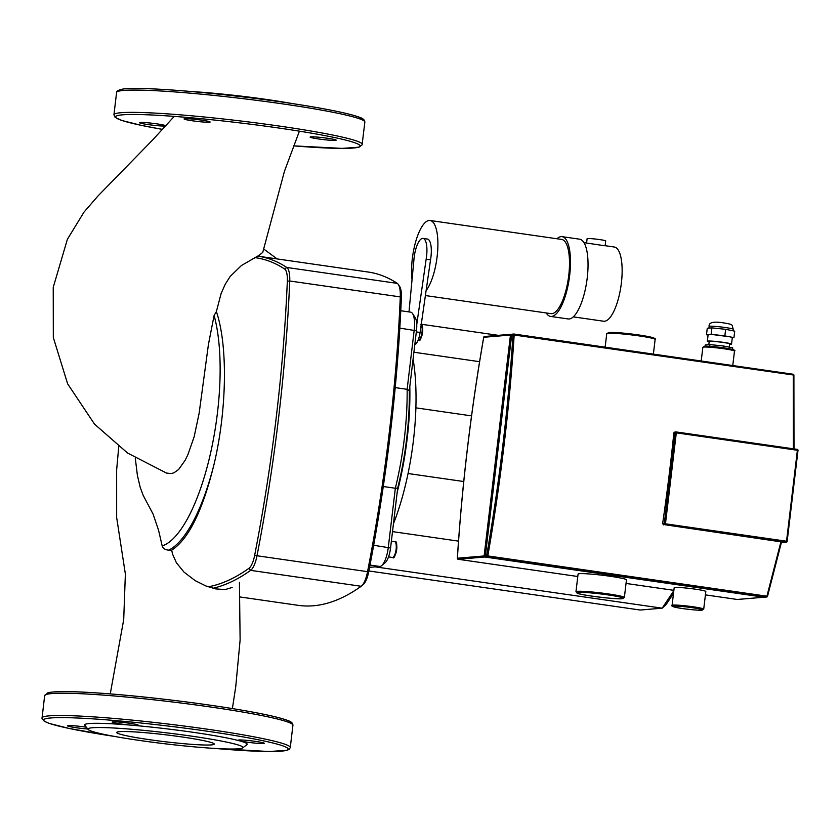 <?xml version="1.0" encoding="UTF-8"?>
<svg xmlns="http://www.w3.org/2000/svg" width="840" height="840" viewBox="0 0 840 840"><rect width="100%" height="100%" fill="white"/><g stroke="black" fill="none" stroke-linecap="round" stroke-linejoin="round"><path stroke-width="1.26" d="M174.227 116.392L152.922 139.681L98.059 195.878L83.989 212.132L67.379 239.316L53.235 287.354L53.319 337.533L67.63 383.828L94.511 424.116L127.575 453.033L166.509 473.067L171.087 473.582L173.975 472.805L178.626 469.497L185.147 460.288L187.929 454.598L194.166 436.727L199.122 413.354L208.435 344.411L214.095 315.494L216.374 311.598C228.134 345.786 226.758 411.327 213.959 464.656C202.545 510.93 188.465 539.427 171.696 550.148L172.547 554.117L176.39 562.737L184.002 572.103L195.174 580.639L205.863 585.952L215.806 588.913L225.131 589.575L232.155 587.475M171.696 550.148L168.756 550.126C165.218 549.885 163.034 548.489 162.194 545.948L158.529 530.103L153.09 514.091L143.252 495.516L140.228 487.463L137.393 475.398L135.261 457.968M216.374 311.598L221.099 293.57L225.288 284.151L230.202 276.402L241.427 265.524L259.413 255.129L262.773 252.326L284.466 171.234L299.407 131.155M212.951 588.273A618.965 200.876 -81.8 0 0 250.625 570.36A18.743 6.08 -81.8 0 0 256.946 556.038A618.965 200.876 -81.8 0 0 289.737 280.991A18.743 6.08 -81.8 0 0 286.744 267.456A618.965 200.876 -81.8 0 0 257.775 256.137L368.319 272.055A618.965 200.876 98.2 0 1 397.288 283.374A18.743 6.08 98.2 0 1 398.318 284.456A18.743 6.08 98.2 0 1 400.281 296.909A618.965 200.876 98.2 0 1 367.49 571.956A18.743 6.08 98.2 0 1 361.494 586.026A18.743 6.08 98.2 0 1 361.179 586.278A618.965 200.876 98.2 0 1 298.231 605.346L240.366 597.02M363.006 584.735A16.863 5.471 -81.8 0 0 363.3 584.504A16.863 5.471 -81.8 0 0 368.687 571.841A617.085 200.267 -81.8 0 0 401.383 297.633A16.863 5.471 -81.8 0 0 399.62 286.419L398.318 284.456M254.688 257.597A617.085 200.267 98.2 0 1 284.634 269.02A16.863 5.471 98.2 0 1 287.332 281.201A617.085 200.267 98.2 0 1 254.636 555.419A16.863 5.471 98.2 0 1 248.955 568.302A617.085 200.267 98.2 0 1 208.194 586.824M413.081 359.069A128.058 41.559 98.2 0 1 415.884 407.852A128.058 41.559 98.2 0 1 408.051 473.519A128.058 41.559 98.2 0 1 393.445 523.772M409.805 386.589A135.555 43.995 98.2 0 1 397.205 492.198L397.688 488.156A134.012 43.491 -81.8 0 0 409.322 390.631L416.451 330.792A14.994 4.862 -81.8 0 0 415.149 317.51L412.556 313.582A18.743 6.08 98.2 0 1 414.183 330.183L407.138 389.319A137.76 44.709 98.2 0 1 395.336 488.25L397.688 488.156M673.501 593.418L665.795 605.01L662.172 608.181L640.227 610.04L368.865 570.958M673.827 590.667L662.172 608.181L375.218 566.864M383.281 486.518L395.336 488.25L388.29 547.386A18.743 6.08 98.2 0 1 381.644 565.625L385.235 562.59A14.994 4.862 -81.8 0 0 390.558 547.995L397.205 492.198M409.322 390.631L407.138 389.319L395.22 387.608M400.774 310.737L410.655 312.155A18.743 6.08 98.2 0 1 412.556 313.582M381.644 565.625A18.743 6.08 98.2 0 1 379.869 566.475L369.558 567.336M421.27 324.24L498.309 335.339M413.899 352.233L479.588 361.694M415.884 407.852L471.544 415.874M408.051 473.519L463.733 481.53M392.511 531.615L458.504 541.128M605.136 245.7L605.714 240.933A9.366 0.662 -173.2 0 0 598.017 239.358A9.366 0.662 -173.2 0 0 587.633 238.56A9.366 0.662 -173.2 0 0 587.097 238.718L586.593 243.033M556.93 238.76A40.299 13.072 98.2 0 1 561.089 236.628A40.299 13.072 98.2 0 1 562.075 236.66A40.299 13.072 98.2 0 1 569.478 276.917A40.299 13.072 98.2 0 1 551.575 316.459A40.299 13.072 98.2 0 1 550.589 316.428A40.299 13.072 98.2 0 1 546.242 312.963M550.589 316.428L568.134 318.959A40.299 13.072 -81.8 0 0 569.121 318.98A40.299 13.072 -81.8 0 0 587.034 279.437A40.299 13.072 -81.8 0 0 579.621 239.19L562.075 236.66M425.397 295.554L550.988 313.645A37.485 12.17 -81.8 0 0 551.901 313.667A37.485 12.17 -81.8 0 0 568.565 276.885A37.485 12.17 -81.8 0 0 561.676 239.442L430.08 220.49A37.485 12.17 -81.8 0 0 429.156 220.469A37.485 12.17 -81.8 0 0 415.769 241.395A37.485 12.17 -81.8 0 0 412.031 279.783M573.29 316.858L603.635 321.227A37.485 12.17 -81.8 0 0 604.548 321.248A37.485 12.17 -81.8 0 0 621.201 284.466A37.485 12.17 -81.8 0 0 614.313 247.023L605.147 245.7M414.792 344.736A13.115 4.263 -81.8 0 0 420.094 332.451L426.111 290.608A37.485 12.17 -81.8 0 0 437.745 249.679A37.485 12.17 -81.8 0 0 430.08 220.49M408.996 311.923L413.879 260.232A18.743 6.08 98.2 0 1 423.014 238.413A18.743 6.08 98.2 0 1 426.153 259.192L430.542 259.822L426.111 290.608M426.153 259.192L416.735 324.629M423.014 238.413L427.403 239.043A18.743 6.08 98.2 0 1 430.542 259.822M604.632 245.732L583.968 242.655M291.984 103.52A78.057 5.523 -173.2 0 0 191.783 91.57M201.432 120.11A13.115 0.924 6.8 0 1 210.126 122.031A13.115 0.924 6.8 0 1 192.749 120.834A13.115 0.924 6.8 0 1 184.065 118.923A13.115 0.924 6.8 0 1 201.432 120.11M140.249 122.462A13.115 0.924 6.8 0 1 154.78 123.575A13.115 0.924 6.8 0 1 165.553 125.79A13.115 0.924 6.8 0 1 164.808 126A13.115 0.924 6.8 0 1 150.266 124.887A13.115 0.924 6.8 0 1 139.503 122.682A13.115 0.924 6.8 0 1 140.249 122.462M335.433 140.396A13.115 0.924 6.8 0 1 320.901 139.282A13.115 0.924 6.8 0 1 310.128 137.078A13.115 0.924 6.8 0 1 310.873 136.857A13.115 0.924 6.8 0 1 325.416 137.97A13.115 0.924 6.8 0 1 336.179 140.175A13.115 0.924 6.8 0 1 335.433 140.396M242.75 747.884L246.908 744.639A81.805 5.785 -173.2 0 0 182.826 730.874A81.805 5.785 -173.2 0 0 89.334 723.534A81.805 5.785 -173.2 0 0 84.84 725.308L88.116 729.446A78.057 5.523 -173.2 0 0 154.77 742.518A78.057 5.523 -173.2 0 0 238.56 748.808A78.057 5.523 -173.2 0 0 242.75 747.884A78.057 5.523 -173.2 0 0 181.608 734.748A78.057 5.523 -173.2 0 0 92.4 727.755A78.057 5.523 -173.2 0 0 88.116 729.446M119.511 731.661A49.109 3.476 -173.2 0 0 116.718 732.47A49.109 3.476 -173.2 0 0 157.028 740.723A49.109 3.476 -173.2 0 0 211.449 744.901A49.109 3.476 -173.2 0 0 214.242 744.093A49.109 3.476 -173.2 0 0 173.922 735.84A49.109 3.476 -173.2 0 0 119.511 731.661M129.518 723.24A13.115 0.924 -173.2 0 0 112.151 722.053A13.115 0.924 -173.2 0 0 120.834 723.975A13.115 0.924 -173.2 0 0 138.201 725.162A13.115 0.924 -173.2 0 0 129.518 723.24M86.342 727.209A13.115 0.924 -173.2 0 0 68.323 725.602A13.115 0.924 -173.2 0 0 67.578 725.812A13.115 0.924 -173.2 0 0 74.371 727.45A13.115 0.924 -173.2 0 0 87.759 728.994M263.519 743.537A13.115 0.924 -173.2 0 0 264.264 743.316A13.115 0.924 -173.2 0 0 253.491 741.111A13.115 0.924 -173.2 0 0 238.948 739.998A13.115 0.924 -173.2 0 0 238.203 740.208A13.115 0.924 -173.2 0 0 248.976 742.413A13.115 0.924 -173.2 0 0 263.519 743.537M729.288 347.161L729.677 343.928A10.311 0.724 -173.2 0 0 722.851 342.416A10.311 0.724 -173.2 0 0 709.202 341.481L708.824 344.673M711.134 334.373L711.911 327.873L707.259 328.262L706.482 334.761L711.134 334.373L729.414 336.735A12.18 0.861 -173.2 0 0 724.248 335.864A12.18 0.861 -173.2 0 0 718 335.087A12.18 0.861 -173.2 0 0 708.813 334.562A12.18 0.861 -173.2 0 0 708.12 334.761L707.343 341.26A12.18 0.861 -173.2 0 0 709.149 341.943M729.624 344.379A12.18 0.861 -173.2 0 0 731.535 344.148A12.18 0.861 -173.2 0 0 723.471 342.363A12.18 0.861 -173.2 0 0 707.343 341.26M711.911 327.873L725.645 329.312L724.868 335.811M731.535 344.148L732.312 337.649A12.18 0.861 -173.2 0 0 729.414 336.735L733.95 337.649L732.291 337.796M725.645 329.312L734.727 331.159L733.95 337.649M708.078 335.087L706.482 334.761M732.543 349.482L732.732 347.865L723.65 346.028L709.926 344.579L705.264 344.967L705.117 346.217M723.44 347.812L723.65 346.028M709.706 346.343L709.926 344.579M578.077 574.087A24.36 1.722 6.8 0 1 579.453 573.678A24.36 1.722 6.8 0 1 606.459 575.757A24.36 1.722 6.8 0 1 626.462 579.852L624.361 597.492A24.36 1.722 6.8 0 0 604.359 593.387A24.36 1.722 6.8 0 0 577.353 591.318A24.36 1.722 6.8 0 0 575.967 591.717L578.077 574.087M674.184 587.716A15.929 1.124 6.8 0 1 675.087 587.454A15.929 1.124 6.8 0 1 692.738 588.808A15.929 1.124 6.8 0 1 705.821 591.486L703.721 609.126A15.929 1.124 6.8 0 0 690.638 606.449A15.929 1.124 6.8 0 0 672.987 605.094A15.929 1.124 6.8 0 0 672.074 605.356L674.184 587.716M781.473 541.978L780.906 541.832L781.473 541.978L767.519 596.348L766.51 596.999A0.935 0.882 85.2 0 0 767.476 596.337A0.935 0.935 0 0 1 766.7 596.999L765.419 597.114A0.935 0.882 -94.8 0 1 765.219 597.103L765.177 597.103A0.935 0.935 0 0 0 765.419 597.114A0.935 0.882 -94.8 0 0 765.597 597.072M793.842 375.05A0.935 0.882 85.2 0 0 793.128 374.241L793.905 375.102L793.968 448.906M676.148 431.949L797.202 449.369L798 450.408L787.154 541.37A0.935 0.935 0 0 1 786.303 542.199L781.389 542.609L786.114 542.188A0.935 0.882 85.2 0 0 787.101 541.391L786.114 542.188L665.038 524.759L665.458 523.803L664.272 523.698A0.935 0.882 85.2 0 0 665.038 524.759L780.906 541.832L766.909 596.2L486.644 555.755A0.935 0.882 85.2 0 0 487.41 556.804L487.809 556.006A679.403 220.49 -81.8 0 0 514.185 334.793L513.996 334.036A0.935 0.882 85.2 0 0 512.988 334.845L793.286 374.987L793.391 448.822M673.89 433.209L675.161 432.159M787.101 541.349L798 450.408A0.935 0.935 0 0 0 797.202 449.369L676.126 431.939A0.935 0.935 0 0 0 675.917 431.928A0.935 0.882 85.2 0 0 675.119 432.737L676.305 432.842L676.106 431.939A0.935 0.882 85.2 0 0 675.917 431.928L674.835 432.044M663.684 524.874L662.718 523.499M662.592 523.845A679.403 220.49 -81.8 0 0 673.859 432.842L675.119 432.737L664.272 523.698L662.592 523.845M214.095 315.494A131.45 42.662 98.2 0 1 210.567 453.096A131.45 42.662 98.2 0 1 162.194 545.948M168.756 550.126A136.143 44.184 -81.8 0 0 213.959 464.656M287.332 281.201L289.737 280.991L400.281 296.909L401.383 297.633M254.636 555.419L368.687 571.841M397.288 283.374L286.744 267.456L284.634 269.02M248.955 568.302L250.625 570.36L361.179 586.278M421.187 324.87A7.97 2.583 98.2 0 1 421.817 333.522A7.97 2.583 98.2 0 1 418.446 340.242A7.97 2.583 98.2 0 1 418.247 340.231A7.97 2.583 98.2 0 1 418.1 340.2L418.635 340.253C421.113 344.148 425.05 321.636 420.525 324.471M394.433 541.663A7.97 2.583 98.2 0 1 394.622 541.663A7.97 2.583 98.2 0 1 396.123 549.328A7.97 2.583 98.2 0 1 392.543 557.434A7.97 2.583 98.2 0 1 392.354 557.434L392.731 557.445C395.22 561.351 399.147 538.839 394.622 541.663L391.367 541.191M393.771 556.584A7.025 2.279 -81.8 0 0 396.627 550A7.025 2.279 -81.8 0 0 395.735 542.881M419.664 339.392A7.025 2.279 -81.8 0 0 422.52 332.808A7.025 2.279 -81.8 0 0 421.638 325.679M399.808 328.115L416.451 330.792M373.663 545.275L390.558 547.995M369.999 565.047L379.869 566.475M416.325 331.905L420.094 332.451M363.101 120.32A123.133 8.715 -173.2 0 0 281.788 102.018C304.017 105.221 322.529 108.37 337.281 111.458C347.886 113.683 355.425 115.678 359.887 117.442C363.101 118.482 364.76 120.036 364.854 122.094L362.082 144.879L359.026 147.178L342.111 148.397L293.528 145.856A123.133 8.715 -173.2 0 0 359.846 145.32A123.133 8.715 -173.2 0 0 278.596 127.995A123.133 8.715 -173.2 0 0 122.556 114.828A123.133 8.715 -173.2 0 0 162.466 129.392M362.197 144.375A125.013 8.841 -173.2 0 0 279.437 126.084A125.013 8.841 -173.2 0 0 121.023 112.718A125.013 8.841 -173.2 0 0 113.936 114.776L115.133 117.39L122.052 120.551L141.435 125.402L162.456 129.402M364.854 122.094A125.013 8.841 -173.2 0 0 282.093 103.803A125.013 8.841 -173.2 0 0 123.68 90.436A125.013 8.841 -173.2 0 0 116.592 92.495L113.936 114.776M281.694 101.997A123.133 8.715 -173.2 0 0 125.654 88.841M209.78 705.138A123.133 8.715 -173.2 0 0 53.739 691.971M215.082 748.44L269.031 751.527L287.185 750.288L289.359 749.196L290.272 747.516L292.929 725.235A125.013 8.841 -173.2 0 0 210.178 706.944A125.013 8.841 -173.2 0 0 51.765 693.577A125.013 8.841 -173.2 0 0 44.667 695.635L42 718.389L44.331 721.319L49.539 723.492L69.121 728.458L114.88 736.491M290.272 747.516A125.013 8.841 -173.2 0 0 207.522 729.225A125.013 8.841 -173.2 0 0 49.109 715.859A125.013 8.841 -173.2 0 0 42.011 717.906M215.282 748.45A123.133 8.715 -173.2 0 0 288.11 748.734A123.133 8.715 -173.2 0 0 206.682 731.125A123.133 8.715 -173.2 0 0 50.642 717.969A123.133 8.715 -173.2 0 0 114.681 736.46M291.175 723.461A123.133 8.715 -173.2 0 0 209.864 705.149C157.994 697.61 95.078 691.688 65.909 691.614C57.005 691.53 50.946 691.95 47.754 692.853L44.667 695.635M725.246 327.516A12.18 0.861 6.8 0 1 733.31 329.291C731.409 324.397 734.16 324.755 724.364 323.001C713.633 321.206 708.55 322.34 709.118 326.413A12.18 0.861 6.8 0 1 725.246 327.516M701.211 361.001L702.849 347.319A15.929 1.124 6.8 0 1 703.752 347.056A15.929 1.124 6.8 0 1 721.403 348.411A15.929 1.124 6.8 0 1 734.486 351.089L732.764 365.547M605.136 347.161L606.743 333.68A24.36 1.722 6.8 0 1 608.118 333.281A24.36 1.722 6.8 0 1 635.124 335.36A24.36 1.722 6.8 0 1 655.126 339.455L653.373 354.113M621.989 598.689A23.425 1.659 -173.2 0 0 607.803 594.877A23.425 1.659 -173.2 0 0 578.12 592.379A23.425 1.659 -173.2 0 0 592.295 596.19A23.425 1.659 -173.2 0 0 621.989 598.689M701.82 610.187A14.994 1.06 -173.2 0 0 692.748 607.75A14.994 1.06 -173.2 0 0 673.754 606.144A14.994 1.06 -173.2 0 0 682.825 608.58A14.994 1.06 -173.2 0 0 701.82 610.187M797.948 450.387A0.935 0.882 85.2 0 0 797.234 449.379M486.066 556.909L486.098 556.909A0.935 0.882 -94.8 0 1 485.352 555.86L485.352 555.901M511.686 334.992L485.3 555.87A0.935 0.935 0 0 0 486.098 556.909L765.198 597.103M514.017 334.047L793.097 374.231L513.975 334.036A0.935 0.935 0 0 0 513.786 334.036L512.495 334.142A0.935 0.882 -94.8 0 1 512.683 334.152M511.697 334.95A0.935 0.882 -94.8 0 1 512.495 334.142A0.935 0.935 0 0 0 511.644 334.961L512.988 334.845A678.468 220.185 98.2 0 1 486.644 555.755L485.352 555.86L511.697 334.95M797.38 450.272L786.534 541.233L665.458 523.803L676.305 432.842L797.38 450.272M764.211 596.967L763.98 597.208A0.935 0.882 85.2 0 0 764.642 597.03A0.935 0.935 0 0 1 764.169 597.219L737.447 599.466A0.935 0.882 -94.8 0 1 737.258 599.466L737.216 599.456M458.136 559.272L577.784 576.502L458.157 559.272A0.935 0.882 -94.8 0 1 457.391 558.222L457.338 558.285A0.935 0.935 0 0 0 458.136 559.272L484.88 557.014L485.3 556.08L484.113 555.965A0.935 0.882 85.2 0 0 484.88 557.014L763.98 597.208L737.258 599.466L705.411 594.877L737.236 599.466A0.935 0.935 0 0 0 737.447 599.466A0.935 0.882 -94.8 0 0 737.635 599.434M511.665 334.856L511.466 334.257A0.935 0.882 85.2 0 0 510.457 335.055L511.623 335.149M511.487 334.257L511.445 334.257A0.935 0.935 0 0 0 511.256 334.246L484.533 336.504A0.935 0.882 -94.8 0 1 484.722 336.504M510.457 335.055L484.113 555.965L457.391 558.222A678.468 220.185 98.2 0 1 483.735 337.312A0.935 0.882 -94.8 0 1 484.533 336.504A0.935 0.935 0 0 0 483.683 337.27L510.457 335.055M653.751 338.699A23.425 1.659 -173.2 0 0 637.466 334.793A23.425 1.659 -173.2 0 0 609.105 332.483M732.816 350.291A14.994 1.06 -173.2 0 0 723.744 347.855A14.994 1.06 -173.2 0 0 704.739 346.248M483.745 337.26L483.683 337.27C470.831 411.285 462.042 484.953 457.338 558.285L457.38 558.359M673.869 590.331L626.031 583.443L673.869 590.341M239.431 582.32L240.114 640.028L235.746 686.679L232.386 708.582M118.755 446.649L116.645 469.865L116.655 517.514L125.37 574.046L123.711 619.563L110.25 693.903M263.771 249.06L277.147 258.92M363.3 584.504L361.494 586.026M388.542 556.889L392.354 557.434M281.746 102.008C217.403 92.61 139.072 86.205 122.441 89.145C118.083 90.184 116.13 91.298 116.592 92.495M209.822 705.138C231.641 708.288 249.879 711.385 264.516 714.42C275.562 716.709 283.385 718.767 287.973 720.583C291.239 721.644 292.887 723.198 292.929 725.235M708.908 328.125L709.118 326.413M733.121 330.834L733.31 329.291M702.849 347.319L704.55 346.248C709.947 346.164 717.538 346.878 727.325 348.411C733.646 349.587 736.04 350.48 734.486 351.089M606.743 333.68L608.916 332.472C618.975 332.062 641.372 335.002 650.716 337.071C654.938 338.237 656.397 339.024 655.126 339.455M575.967 591.717L577.553 593.324C580.388 595.109 617.389 599.676 622.178 598.7L624.361 597.492M672.074 605.356C671.16 605.861 672.368 606.533 675.707 607.362C682.332 608.905 699.899 610.659 702.009 610.197L703.721 609.126M794.01 448.917L793.895 375.102A0.935 0.935 0 0 0 793.097 374.231M781.525 541.968L767.519 596.337"/></g></svg>
